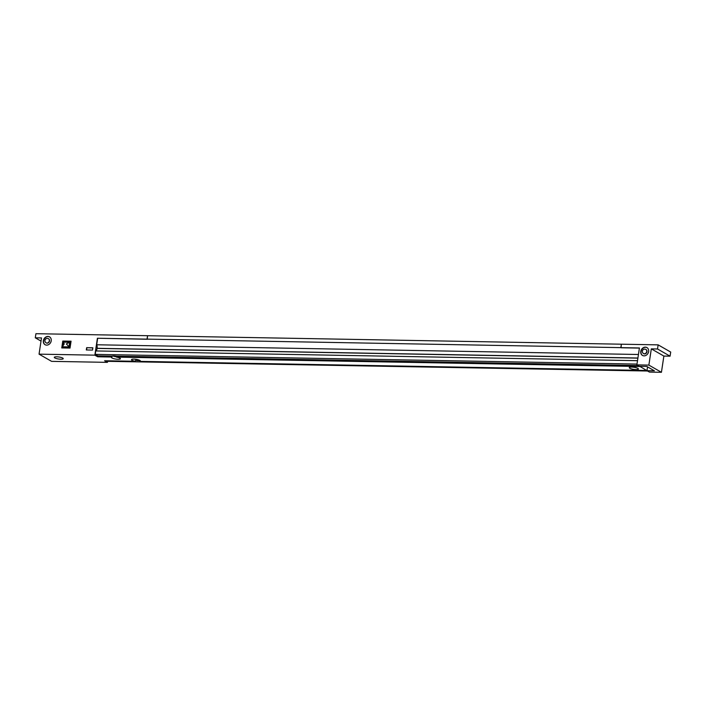 <?xml version="1.0" encoding="UTF-8"?>
<svg xmlns="http://www.w3.org/2000/svg" width="706" height="706" viewBox="0 0 706 706"><rect width="100%" height="100%" fill="white"/><g stroke="black" fill="none" stroke-linecap="round" stroke-linejoin="round"><path stroke-width="1.06" d="M107.568 361.322L107.418 362.354L51.6 361.357L39.051 354.156L94.86 355.162L97.419 338.245L147.254 339.259L147.554 335.703L621.351 344.201L621.051 347.767L639.415 348.093M97.419 338.245L639.433 347.97L636.874 364.887L639.336 366.299L646.775 366.432L654.418 370.809L646.978 370.676L649.432 372.088L661.425 372.3L663.878 356.071L670.073 356.177L670.7 352.065L658.142 344.863L657.524 348.985L651.32 348.87L648.867 365.099L636.874 364.887M39.051 354.156L41.504 337.927L35.3 337.812L35.927 333.7L147.554 335.703L147.033 339.136L620.83 347.634L621.351 344.201L658.142 344.863M648.637 351.57A4.51 3.795 119.8 0 1 642.46 355.418A4.51 3.795 119.8 0 1 641.419 349.62A4.51 3.795 119.8 0 1 646.952 347.59A4.51 3.795 119.8 0 1 648.637 351.57M70.026 348.067L61.757 347.917L62.79 341.06L71.059 341.21L70.026 348.067M51.211 340.848A4.51 3.795 119.8 0 1 45.043 344.696A4.51 3.795 119.8 0 1 44.001 338.898A4.51 3.795 119.8 0 1 49.535 336.868A4.51 3.795 119.8 0 1 51.211 340.848M92.865 347.793L92.521 350.079L86.317 349.964L86.662 347.679L92.865 347.793M646.978 370.676L647.552 366.873M647.561 371.012L107.33 361.313L106.394 360.775M107.418 362.354L104.603 360.748L135.411 361.295L135.552 360.387A4.51 1.024 8.6 0 0 139.991 360.492M637.518 360.669L95.742 350.944A3.565 1.747 91 0 0 97.093 348.42L97.11 348.314A3.565 1.747 91 0 0 96.678 344.775L97.64 338.368M112.086 356.115A4.51 1.024 8.6 0 1 116.614 356.195L116.472 357.112A4.51 1.024 8.6 0 1 119.87 358.136A4.51 1.024 8.6 0 1 120.399 358.736A4.51 1.024 8.6 0 1 115.793 359.08A4.51 1.024 8.6 0 1 111.486 357.386A4.51 1.024 8.6 0 1 111.945 357.033L112.086 356.115L97.807 355.859L97.675 356.777L94.86 355.162M97.807 355.859L95.222 354.377L95.742 350.944M96.678 344.775L638.453 354.491M86.662 347.679L92.848 347.917M86.564 349.964L86.891 347.802M636.997 364.093L95.222 354.377M46.225 342.904A2.374 1.994 -60.2 0 0 46.331 342.966L46.111 342.842A2.374 1.994 -60.2 0 0 48.467 338.721A2.374 2.374 0 0 0 45.228 339.604A2.374 2.374 0 0 0 46.111 342.842A2.374 1.994 -60.2 0 0 48.467 338.721L48.696 338.854A2.374 1.994 -60.2 0 0 48.582 338.792M46.331 342.966A2.374 1.994 -60.2 0 0 48.696 338.854M45.158 344.757A4.51 3.795 119.8 0 1 44.222 339.021A4.51 3.795 119.8 0 1 49.641 336.93M643.643 353.618A2.374 1.994 -60.2 0 0 643.748 353.688L643.528 353.565A2.374 1.994 -60.2 0 0 645.884 349.444A2.374 2.374 0 0 0 642.645 350.317A2.374 2.374 0 0 0 643.528 353.565A2.374 1.994 -60.2 0 0 645.884 349.444L646.114 349.567A2.374 1.994 -60.2 0 0 645.999 349.514M643.748 353.688A2.374 1.994 -60.2 0 0 646.114 349.567M642.575 355.48A4.51 3.795 119.8 0 1 641.639 349.744A4.51 3.795 119.8 0 1 647.058 347.652M69.479 342.242L63.425 342.136L64.255 343.901L62.728 346.161L63.187 346.92L69.382 347.034L70.079 342.463L69.162 346.902L69.479 342.242L66.329 343.946L69.382 347.034M62.958 346.796L69.162 346.902L62.958 346.796M62.79 341.06L71.041 341.333M61.996 347.926L63.019 341.183M638.039 365.549L116.614 356.195M35.3 337.812L41.019 341.095M670.073 356.177L657.524 348.985M663.878 356.071L651.32 348.87M648.867 365.099L661.425 372.3M116.516 356.848A4.51 1.024 8.6 0 1 112.898 355.965M135.411 361.295A4.51 1.024 8.6 0 1 131.484 359.672A4.51 1.024 8.6 0 1 134.925 359.195A4.51 1.024 8.6 0 1 139.876 360.413A4.51 1.024 8.6 0 1 140.406 361.022A4.51 1.024 8.6 0 1 139.938 361.384L646.617 370.474L647.111 369.767M139.938 361.384L140.07 360.537M637.88 368.391A4.633 1.05 -171.4 0 0 632.805 367.138A4.633 1.05 -171.4 0 0 629.275 367.623A4.633 1.05 -171.4 0 0 633.697 369.362A4.633 1.05 -171.4 0 0 638.427 369.009A4.633 1.05 -171.4 0 0 637.88 368.391M62.684 358.066A4.51 1.024 -171.4 0 0 57.742 356.848A4.51 1.024 -171.4 0 0 54.3 357.324A4.51 1.024 -171.4 0 0 58.607 359.01A4.51 1.024 -171.4 0 0 63.222 358.674A4.51 1.024 -171.4 0 0 62.684 358.066M646.617 370.474L639.715 366.299M116.472 357.112L639.689 366.502M97.675 356.777L111.945 357.033M637.897 358.127L97.093 348.42M97.11 348.314L637.915 358.021M63.328 342.216L62.728 346.161"/></g></svg>
